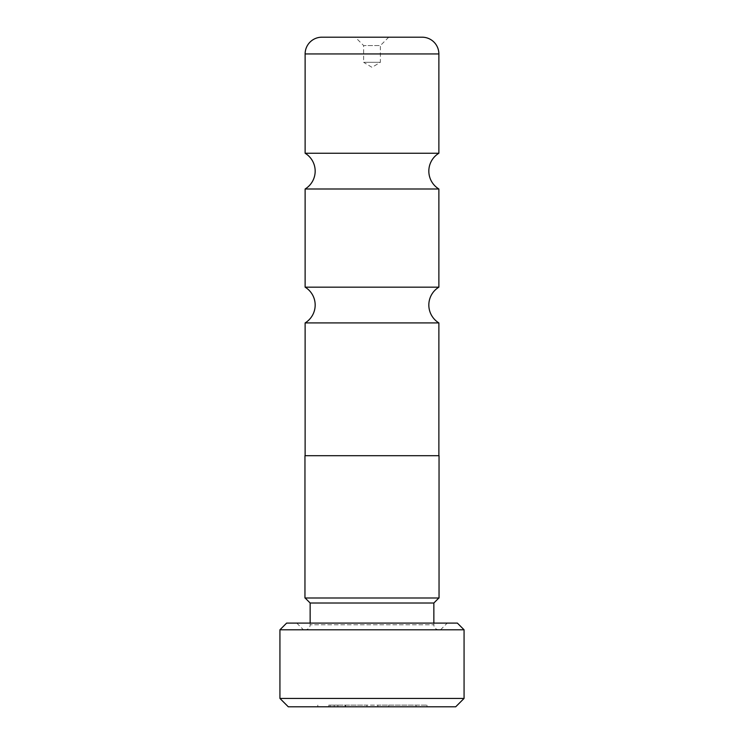 <?xml version="1.0" encoding="UTF-8"?>
<svg xmlns="http://www.w3.org/2000/svg" width="744" height="744" viewBox="0 0 744 744"><rect width="100%" height="100%" fill="white"/><g stroke="black" fill="none" stroke-linecap="round" stroke-linejoin="round"><path stroke-width="0.56" stroke-dasharray="3.72 2.79" d="M438.876 153.245L305.124 153.245M438.876 287.165L305.124 287.165M438.876 455.7L305.124 455.7L438.876 455.7M438.876 322.915L305.124 322.915M438.876 188.995L305.124 188.995M388.74 37.2L380.37 45.57L363.63 45.57L363.63 62.31L380.37 62.31L363.63 62.31L372 67.341L380.37 62.31L380.37 45.57L363.63 45.57L355.26 37.2L388.74 37.2L355.26 37.2M337.888 705.126L426.963 705.126L377.84 705.126L388.759 705.126L388.759 706.8L416.045 706.8L416.045 705.126L328.718 705.126L337.888 705.126L337.888 706.8L426.963 706.8L377.84 706.8L388.759 706.8L388.759 705.126L416.045 705.126M416.045 706.8L328.718 706.8L328.718 705.126M426.963 705.126L426.963 706.8M317.8 705.126L317.8 706.8M377.84 705.126L377.84 706.8L377.84 705.126M438.876 597.99L305.124 597.99L438.876 597.99M310.146 623.1L310.146 624.774L433.854 624.774L310.146 624.774A5.022 5.022 0 0 1 305.124 629.796L438.876 629.796A5.022 5.022 0 0 1 433.854 624.774L433.854 623.1M303.45 629.796L440.55 629.796L303.45 629.796L296.754 623.1L447.246 623.1L296.754 623.1M440.55 629.796L447.246 623.1M438.876 629.796L305.124 629.796M310.146 603.012L433.854 603.012M328.718 706.8L337.888 706.8M345.095 705.126L366.922 705.126L337.841 705.126L356.004 705.126L356.004 706.8L334.177 706.8L366.922 706.8L337.841 706.8L356.004 706.8L356.004 705.126L345.095 705.126L345.095 706.8M288.3 706.8L455.7 706.8M464.07 698.43L279.93 698.43M279.93 629.796L464.07 629.796M457.374 623.1L286.626 623.1M334.177 705.126L334.177 706.8M366.922 705.126L366.922 706.8L366.922 705.126M337.841 705.126L337.841 706.8M345.607 705.126L345.607 706.8M330.122 705.126L330.122 706.8M304.956 455.7L439.044 455.7M304.956 597.99L439.044 597.99M422.136 37.2L321.864 37.2M305.124 53.94L438.876 53.94"/><path stroke-width="1.12" d="M305.124 455.7L305.124 322.915A20.925 20.925 0 0 0 305.124 287.165L438.876 287.165A20.925 20.925 0 0 0 438.876 322.915L438.876 455.7M305.124 287.165L305.124 188.995A20.925 20.925 0 0 0 305.124 153.245L438.876 153.245A20.925 20.925 0 0 0 438.876 188.995L438.876 287.165M305.124 322.915L438.876 322.915M305.124 188.995L438.876 188.995M438.876 153.245L438.876 53.94L305.124 53.94L305.124 153.245M305.124 53.94A16.74 16.74 0 0 1 321.864 37.2L422.136 37.2A16.74 16.74 0 0 1 438.876 53.94M439.044 455.7L304.956 455.7L304.956 597.99L439.044 597.99L439.044 455.7M464.07 698.43L455.7 706.8L288.3 706.8L279.93 698.43L464.07 698.43L464.07 629.796L279.93 629.796L286.626 623.1L457.374 623.1L464.07 629.796M279.93 698.43L279.93 629.796M438.876 597.99L433.854 603.012L310.146 603.012L305.124 597.99M310.146 603.012L310.146 623.1M433.854 603.012L433.854 623.1"/></g></svg>

